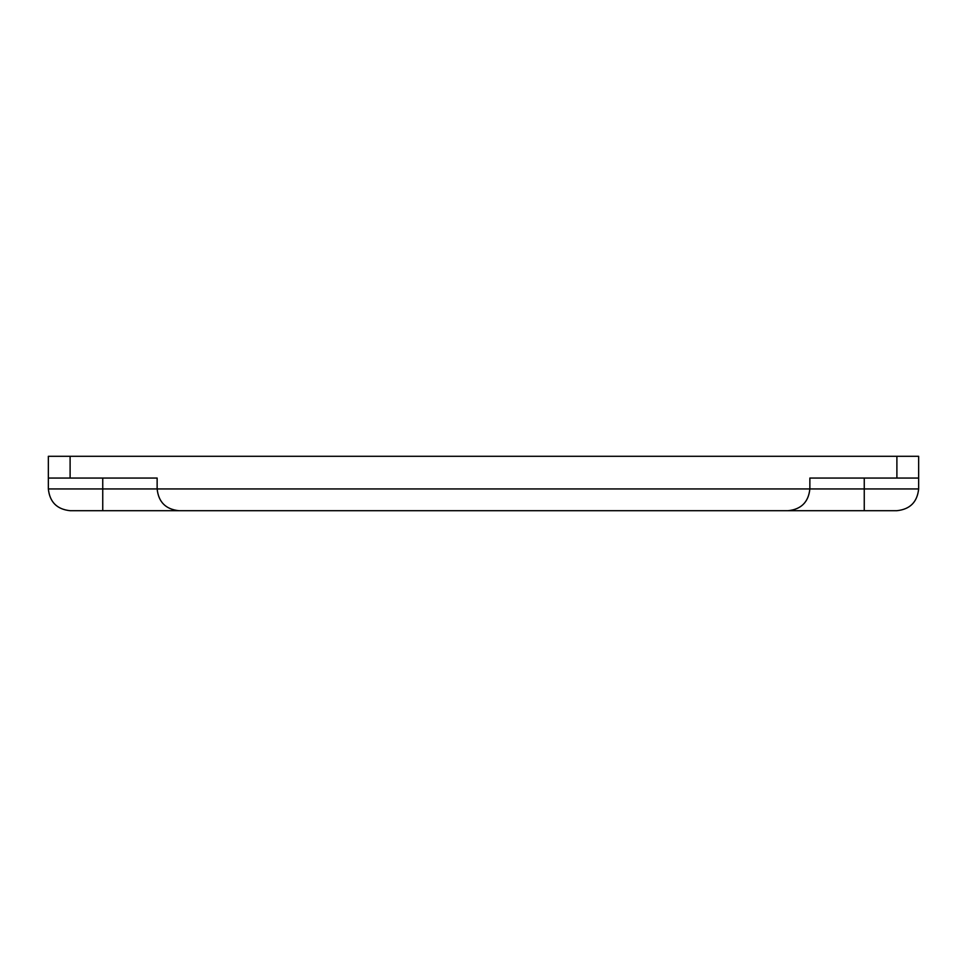 <?xml version="1.0" encoding="UTF-8"?>
<svg xmlns="http://www.w3.org/2000/svg" width="967" height="967" viewBox="0 0 967 967"><rect width="100%" height="100%" fill="white"/><g stroke="black" fill="none" stroke-linecap="round" stroke-linejoin="round"><path stroke-width="1.45" d="M178.895 510.697L788.105 510.697L178.895 510.697C165.768 509.319 158.515 502.066 157.137 488.939C158.515 502.066 165.768 509.319 178.895 510.697L102.744 510.697L102.744 488.939L48.35 488.939C49.728 502.066 56.98 509.319 70.108 510.697C56.98 509.319 49.728 502.066 48.35 488.939L48.35 478.061L70.108 478.061L70.108 456.303L48.35 456.303L48.35 478.061M70.108 456.303L896.893 456.303L896.893 478.061L918.65 478.061L918.65 488.939L809.862 488.939C808.485 502.066 801.232 509.319 788.105 510.697L896.893 510.697C910.02 509.319 917.272 502.066 918.65 488.939C917.272 502.066 910.02 509.319 896.893 510.697M70.108 510.697L102.744 510.697M896.893 478.061L809.862 478.061L809.862 488.939C808.485 502.066 801.232 509.319 788.105 510.697M918.65 478.061L918.65 456.303L896.893 456.303M70.108 478.061L157.137 478.061L157.137 488.939L102.744 488.939L102.744 478.061M809.862 488.939L157.137 488.939M864.256 478.061L864.256 510.697"/></g></svg>
